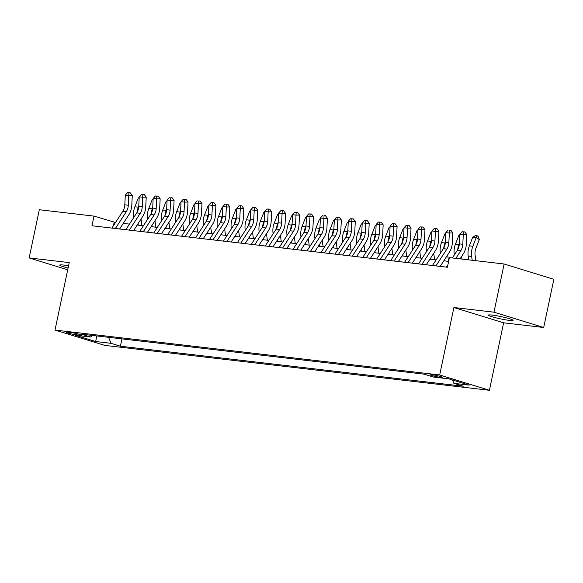 <?xml version="1.0" encoding="UTF-8"?>
<svg xmlns="http://www.w3.org/2000/svg" width="583" height="583" viewBox="0 0 583 583"><rect width="100%" height="100%" fill="white"/><g stroke="black" fill="none" stroke-linecap="round" stroke-linejoin="round"><path stroke-width="0.87" d="M492.118 315.082A12.658 1.159 -168.1 0 0 488.328 315.119A12.658 1.159 -168.1 0 0 495.761 317.779A12.658 1.159 -168.1 0 0 509.316 320.38A12.658 1.159 -168.1 0 0 513.106 320.337A12.658 1.159 -168.1 0 0 505.672 317.677A12.658 1.159 -168.1 0 0 492.118 315.082M68.546 265.819A12.658 1.159 -168.1 0 0 63.532 265.046A12.658 1.159 -168.1 0 0 59.743 265.09A12.658 1.159 -168.1 0 0 68.087 267.976M431.894 374.709A6.333 0.583 -168.1 0 0 429.999 374.731A6.333 0.583 -168.1 0 0 433.716 376.057A6.333 0.583 -168.1 0 0 440.493 377.361A6.333 0.583 -168.1 0 0 442.388 377.339A6.333 0.583 -168.1 0 0 438.671 376.006A6.333 0.583 -168.1 0 0 431.894 374.709M543.691 327.5L493.976 312.189L453.902 307.511L503.625 322.822L543.691 327.5L553.85 279.308L504.127 263.997L449.42 257.613L447.394 267.247L91.983 225.759L94.009 216.118L39.309 209.734L29.15 257.926L67.701 269.798M503.625 322.822L489.407 390.289L104.729 345.384L55.006 330.073L439.684 374.978L489.407 390.289M76.446 334.831L79.514 335.196A6.136 0.561 -168.1 0 0 81.35 335.174A6.136 0.561 -168.1 0 0 77.75 333.884A6.136 0.561 -168.1 0 0 71.184 332.623L68.116 332.266A6.136 0.561 -168.1 0 0 66.28 332.288A6.136 0.561 -168.1 0 0 69.88 333.578A6.136 0.561 -168.1 0 0 76.446 334.831L76.701 333.636M108.584 337.331L110.981 343.314L120.389 346.215L463.259 386.238L453.851 383.337L469.184 385.13L448.757 378.833L433.424 377.048L424.016 374.148L81.154 334.125L90.554 337.025L92.391 335.436M110.981 343.314L95.656 341.521L75.229 335.232L90.554 337.025M493.976 312.189L504.127 263.997M453.902 307.511L439.684 374.978M55.006 330.073L69.224 262.605L29.15 257.926M115.536 222.487L94.009 216.118M448.626 261.373L443.816 260.812M436.099 259.909L429.875 259.187M422.165 258.284L415.941 257.555M408.224 256.658L402 255.93M394.29 255.033L388.067 254.305M380.349 253.401L374.126 252.679M366.416 251.776L360.192 251.047M352.475 250.151L346.251 249.422M338.534 248.518L332.317 247.797M324.6 246.893L318.376 246.172M310.659 245.268L304.435 244.539M296.725 243.643L290.502 242.914M282.784 242.011L276.561 241.289M268.85 240.385L262.627 239.657M254.909 238.76L248.686 238.032M240.976 237.135L234.752 236.406M227.035 235.503L220.811 234.781M213.094 233.878L206.878 233.149M199.16 232.253L192.937 231.524M185.219 230.628L178.996 229.899M171.285 228.995L165.062 228.274M157.344 227.37L151.121 226.641M143.411 225.745L137.187 225.016M129.47 224.12L123.246 223.391M113.459 225.679L114.166 222.327M121.934 338.883L120.389 346.215M453.851 383.337L452.51 379.992M96.822 335.954L95.656 341.521M111.9 228.084L122.824 211.257A9.889 6.974 96.7 0 0 124.813 204.83L125.294 195.196L128.777 195.596L128.909 192.9L130.308 192.871L127.509 192.733L128.909 192.9M115.39 228.492L126.307 211.665A9.889 6.974 96.7 0 0 128.296 205.238L128.777 195.596L132.275 195.538L131.802 205.172A14.837 10.458 -83.3 0 1 128.814 214.821L119.617 228.988M132.275 195.538L130.308 192.871M127.509 192.733L125.294 195.196M138.769 206.12L138.353 207.191A14.837 10.458 96.7 0 0 137.1 212.321M139.162 198.154L138.266 198.045L134.87 206.783A14.837 10.458 96.7 0 0 133.675 216.985L133.747 217.525M138.033 223.704L138.237 225.14M141.924 225.57L141.028 219.099M138.266 198.045L139.191 197.535M125.841 229.709L136.757 212.89A9.889 6.974 96.7 0 0 138.754 206.455L139.228 196.821L142.711 197.229L142.842 194.525L144.241 194.496L141.45 194.358L142.842 194.525M129.324 230.117L140.241 213.291A9.889 6.974 96.7 0 0 142.237 206.863L142.711 197.229L146.216 197.163L145.735 206.805A14.837 10.458 -83.3 0 1 142.748 216.446L133.558 230.613M146.216 197.163L144.241 194.496M141.45 194.358L139.228 196.821M139.774 231.342L150.698 214.515A9.889 6.974 96.7 0 0 152.688 208.087L153.169 198.446L156.652 198.854L156.783 196.15L158.182 196.128L155.391 195.99L156.783 196.15M143.265 231.743L154.182 214.923A9.889 6.974 96.7 0 0 156.171 208.488L156.652 198.854L160.15 198.796L159.676 208.43A14.837 10.458 -83.3 0 1 156.689 218.071L147.492 232.238M160.15 198.796L158.182 196.128M155.391 195.99L153.169 198.446M153.715 232.967L164.632 216.14A9.889 6.974 96.7 0 0 166.629 209.712L167.102 200.071L170.586 200.479L170.717 197.775L172.123 197.754L170.717 197.775M157.199 233.375L168.115 216.548A9.889 6.974 96.7 0 0 170.112 210.12L170.586 200.479L174.091 200.421L173.61 210.055A14.837 10.458 -83.3 0 1 170.622 219.696L161.433 233.863M174.091 200.421L172.123 197.754M169.325 197.615L167.102 200.071M167.656 234.592L178.573 217.765A9.889 6.974 96.7 0 0 180.562 211.338L181.043 201.703L184.527 202.112L184.658 199.408L186.057 199.379L183.266 199.24L184.658 199.408M171.14 235L182.056 218.173A9.889 6.974 96.7 0 0 184.046 211.746L184.527 202.112L188.025 202.046L187.551 211.68A14.837 10.458 -83.3 0 1 184.563 221.329L175.366 235.496M188.025 202.046L186.057 199.379M183.266 199.24L181.043 201.703M152.71 207.745L152.287 208.816A14.837 10.458 96.7 0 0 151.041 213.946M153.103 199.78L152.199 199.678L148.803 208.415A14.837 10.458 96.7 0 0 147.616 218.61L147.688 219.15M151.974 225.337L152.17 226.765M155.865 227.195L154.961 220.724M152.199 199.678L153.132 199.16M166.643 209.37L166.228 210.448A14.837 10.458 96.7 0 0 164.974 215.579M167.037 201.405L166.14 201.303L162.744 210.04A14.837 10.458 96.7 0 0 161.549 220.236L161.622 220.775M165.915 226.962L166.111 228.39M169.799 228.828L168.902 222.349M166.14 201.303L167.066 200.792M180.584 211.002L180.162 212.074A14.837 10.458 96.7 0 0 178.915 217.204M180.978 203.037L180.074 202.928L176.678 211.665A14.837 10.458 96.7 0 0 175.49 221.868L175.563 222.407M179.848 228.587L180.045 230.023M183.74 230.453L182.843 223.981M180.074 202.928L181.007 202.418M194.518 212.627L194.103 213.699A14.837 10.458 96.7 0 0 192.849 218.829M194.911 204.662L194.015 204.553L190.619 213.291A14.837 10.458 96.7 0 0 189.424 223.493L189.497 224.032M193.789 230.212L193.986 231.648M197.673 232.078L196.777 225.606M194.015 204.553L194.941 204.043M181.59 236.217L192.507 219.397A9.889 6.974 96.7 0 0 194.503 212.963L194.977 203.329L198.46 203.737L198.592 201.033L199.998 201.004L198.592 201.033M185.073 236.625L195.997 219.798A9.889 6.974 96.7 0 0 197.987 213.371L198.46 203.737L201.966 203.671L201.485 213.312A14.837 10.458 -83.3 0 1 198.497 222.954L189.307 237.121M201.966 203.671L199.998 201.004M197.2 200.865L194.977 203.329M208.459 214.252L208.036 215.331A14.837 10.458 96.7 0 0 206.79 220.454M208.852 206.287L207.949 206.185L204.553 214.923A14.837 10.458 96.7 0 0 203.365 225.118L203.438 225.657M207.723 231.845L207.927 233.273M211.614 233.703L210.718 227.232M207.949 206.185L208.882 205.668M195.531 237.849L206.448 221.023A9.889 6.974 96.7 0 0 208.437 214.595L208.918 204.954L212.401 205.362L212.533 202.658L213.932 202.636L211.141 202.498L212.533 202.658M199.014 238.25L209.931 221.431A9.889 6.974 96.7 0 0 211.928 214.996L212.401 205.362L215.899 205.303L215.426 214.938A14.837 10.458 -83.3 0 1 212.438 224.579L203.241 238.746M215.899 205.303L213.932 202.636M211.141 202.498L208.918 204.954M222.393 215.878L221.977 216.956A14.837 10.458 96.7 0 0 220.731 222.087M222.786 207.912L221.89 207.81L218.494 216.548A14.837 10.458 96.7 0 0 217.299 226.743L217.379 227.283M221.664 233.47L221.861 234.898M225.548 235.335L224.652 228.864M221.89 207.81L222.823 207.3M209.465 239.475L220.389 222.648A9.889 6.974 96.7 0 0 222.378 216.22L222.852 206.579L226.335 206.987L226.474 204.283L227.873 204.261L225.074 204.123L226.474 204.283M212.948 239.883L223.872 223.056A9.889 6.974 96.7 0 0 225.861 216.628L226.335 206.987L229.84 206.929L229.367 216.563A14.837 10.458 -83.3 0 1 226.372 226.211L217.182 240.378M229.84 206.929L227.873 204.261M225.074 204.123L222.852 206.579M236.334 217.51L235.918 218.581A14.837 10.458 96.7 0 0 234.665 223.712M236.727 209.545L235.824 209.435L232.428 218.173A14.837 10.458 96.7 0 0 231.24 228.376L231.313 228.915M235.598 235.095L235.802 236.53M239.489 236.96L238.593 230.489M235.824 209.435L236.756 208.925M223.406 241.1L234.322 224.273A9.889 6.974 96.7 0 0 236.319 217.845L236.793 208.211L240.276 208.619L240.407 205.916L241.807 205.886L239.015 205.748L240.407 205.916M226.889 241.508L237.806 224.681A9.889 6.974 96.7 0 0 239.802 218.253L240.276 208.619L243.774 208.554L243.3 218.188A14.837 10.458 -83.3 0 1 240.313 227.836L231.116 242.003M243.774 208.554L241.807 205.886M239.015 205.748L236.793 208.211M250.267 219.135L249.852 220.206A14.837 10.458 96.7 0 0 248.606 225.337M250.661 211.17L249.764 211.068L246.369 219.806A14.837 10.458 96.7 0 0 245.173 230.001L245.254 230.54M249.539 236.72L249.735 238.156M253.43 238.585L252.526 232.114M249.764 211.068L250.697 210.55M237.339 242.725L248.263 225.905A9.889 6.974 96.7 0 0 250.253 219.47L250.726 209.836L254.217 210.244L254.348 207.541L255.748 207.512L252.949 207.38L254.348 207.541M240.823 243.133L251.747 226.306A9.889 6.974 96.7 0 0 253.736 219.878L254.217 210.244L257.715 210.179L257.241 219.82A14.837 10.458 -83.3 0 1 254.246 229.462L245.057 243.628M257.715 210.179L255.748 207.512M252.949 207.38L250.726 209.836M251.28 244.357L262.197 227.53A9.889 6.974 96.7 0 0 264.194 221.103L264.667 211.461L268.151 211.869L268.282 209.166L269.681 209.144L266.89 209.006L268.282 209.166M254.764 244.765L265.68 227.938A9.889 6.974 96.7 0 0 267.677 221.504L268.151 211.869L271.656 211.811L271.175 221.445A14.837 10.458 -83.3 0 1 268.187 231.087L258.998 245.254M271.656 211.811L269.681 209.144M266.89 209.006L264.667 211.461M265.214 245.982L276.138 229.155A9.889 6.974 96.7 0 0 278.127 222.728L278.608 213.094L282.092 213.495L282.223 210.791L283.622 210.769L280.831 210.631L282.223 210.791M268.705 246.39L279.621 229.564A9.889 6.974 96.7 0 0 281.611 223.136L282.092 213.495L285.59 213.436L285.116 223.07A14.837 10.458 -83.3 0 1 282.128 232.719L272.931 246.886M285.59 213.436L283.622 210.769M280.831 210.631L278.608 213.094M279.155 247.607L290.072 230.781A9.889 6.974 96.7 0 0 292.068 224.353L292.542 214.719L296.026 215.127L296.157 212.423L297.556 212.394L294.765 212.256L296.157 212.423M282.638 248.015L293.555 231.189A9.889 6.974 96.7 0 0 295.552 224.761L296.026 215.127L299.531 215.061L299.05 224.695A14.837 10.458 -83.3 0 1 296.062 234.344L286.872 248.511M299.531 215.061L297.556 212.394M294.765 212.256L292.542 214.719M293.096 249.24L304.013 232.413A9.889 6.974 96.7 0 0 306.002 225.978L306.483 216.344L309.967 216.752L310.098 214.048L311.497 214.027L308.706 213.888L310.098 214.048M296.579 249.641L307.496 232.814A9.889 6.974 96.7 0 0 309.486 226.386L309.967 216.752L313.465 216.687L312.991 226.328A14.837 10.458 -83.3 0 1 310.003 235.969L300.806 250.136M313.465 216.687L311.497 214.027M308.706 213.888L306.483 216.344M307.03 250.865L317.946 234.038A9.889 6.974 96.7 0 0 319.943 227.61L320.417 217.969L323.9 218.377L324.031 215.674L325.438 215.652L324.031 215.674M310.513 251.273L321.43 234.446A9.889 6.974 96.7 0 0 323.427 228.011L323.9 218.377L327.406 218.319L326.925 227.953A14.837 10.458 -83.3 0 1 323.937 237.594L314.747 251.761M327.406 218.319L325.438 215.652M322.639 215.513L320.417 217.969M320.971 252.49L331.887 235.663A9.889 6.974 96.7 0 0 333.877 229.236L334.358 219.602L337.841 220.002L337.972 217.299L339.372 217.277L336.58 217.138L337.972 217.299M324.454 252.898L335.371 236.071A9.889 6.974 96.7 0 0 337.368 229.644L337.841 220.002L341.339 219.944L340.866 229.578A14.837 10.458 -83.3 0 1 337.878 239.227L328.681 253.394M341.339 219.944L339.372 217.277M336.58 217.138L334.358 219.602M334.904 254.115L345.821 237.288A9.889 6.974 96.7 0 0 347.818 230.861L348.291 221.227L351.775 221.635L351.913 218.931L353.313 218.902L350.514 218.763L351.913 218.931M338.388 254.523L349.312 237.696A9.889 6.974 96.7 0 0 351.301 231.269L351.775 221.635L355.28 221.569L354.807 231.211A14.837 10.458 -83.3 0 1 351.811 240.852L342.622 255.019M355.28 221.569L353.313 218.902M350.514 218.763L348.291 221.227M348.845 255.748L359.762 238.921A9.889 6.974 96.7 0 0 361.751 232.486L362.232 222.852L365.716 223.26L365.847 220.556L367.246 220.534L364.455 220.396L365.847 220.556M352.329 256.148L363.245 239.329A9.889 6.974 96.7 0 0 365.242 232.894L365.716 223.26L369.214 223.194L368.74 232.836A14.837 10.458 -83.3 0 1 365.752 242.477L356.556 256.644M369.214 223.194L367.246 220.534M364.455 220.396L362.232 222.852M362.779 257.373L373.703 240.546A9.889 6.974 96.7 0 0 375.692 234.118L376.166 224.477L379.657 224.885L379.788 222.181L381.187 222.159L378.389 222.021L379.788 222.181M366.262 257.781L377.186 240.954A9.889 6.974 96.7 0 0 379.176 234.526L379.657 224.885L383.155 224.827L382.681 234.461A14.837 10.458 -83.3 0 1 379.686 244.102L370.496 258.269M383.155 224.827L381.187 222.159M378.389 222.021L376.166 224.477M376.72 258.998L387.637 242.171A9.889 6.974 96.7 0 0 389.633 235.743L390.107 226.109L393.591 226.51L393.722 223.806L395.121 223.785L392.33 223.646L393.722 223.806M380.203 259.406L391.12 242.579A9.889 6.974 96.7 0 0 393.117 236.151L393.591 226.51L397.096 226.452L396.615 236.086A14.837 10.458 -83.3 0 1 393.627 245.734L384.43 259.901M397.096 226.452L395.121 223.785M392.33 223.646L390.107 226.109M390.654 260.623L401.578 243.796A9.889 6.974 96.7 0 0 403.567 237.368L404.048 227.734L407.532 228.142L407.663 225.439L409.062 225.41L406.264 225.271L407.663 225.439M394.144 261.031L405.061 244.204A9.889 6.974 96.7 0 0 407.051 237.777L407.532 228.142L411.03 228.077L410.556 237.718A14.837 10.458 -83.3 0 1 407.561 247.36L398.371 261.527M411.03 228.077L409.062 225.41M406.264 225.271L404.048 227.734M264.208 220.76L263.793 221.839A14.837 10.458 96.7 0 0 262.539 226.962M264.602 212.795L263.698 212.693L260.302 221.431A14.837 10.458 96.7 0 0 259.114 231.626L259.187 232.165M263.472 238.352L263.676 239.781M267.364 240.211L266.467 233.739M263.698 212.693L264.631 212.176M278.142 222.385L277.727 223.464A14.837 10.458 96.7 0 0 276.48 228.594M278.543 214.42L277.639 214.318L274.243 223.056A14.837 10.458 96.7 0 0 273.055 233.251L273.128 233.79M277.413 239.977L277.61 241.413M281.305 241.843L280.401 235.372M277.639 214.318L278.572 213.808M292.083 224.018L291.668 225.089A14.837 10.458 96.7 0 0 290.414 230.219M292.477 216.053L291.58 215.943L288.184 224.681A14.837 10.458 96.7 0 0 286.989 234.883L287.062 235.423M291.354 241.602L291.551 243.038M295.238 243.468L294.342 236.997M291.58 215.943L292.506 215.433M306.024 225.643L305.601 226.714A14.837 10.458 96.7 0 0 304.355 231.845M306.418 217.678L305.514 217.576L302.118 226.313A14.837 10.458 96.7 0 0 300.93 236.509L301.003 237.048M305.288 243.228L305.485 244.663M309.179 245.093L308.276 238.622M305.514 217.576L306.447 217.058M319.958 227.268L319.542 228.347A14.837 10.458 96.7 0 0 318.289 233.47M320.351 219.303L319.455 219.201L316.059 227.938A14.837 10.458 96.7 0 0 314.864 238.134L314.937 238.673M319.229 244.86L319.426 246.288M323.113 246.718L322.217 240.247M319.455 219.201L320.38 218.683M333.899 228.893L333.476 229.972A14.837 10.458 96.7 0 0 332.23 235.102M334.292 220.935L333.389 220.826L329.993 229.564A14.837 10.458 96.7 0 0 328.805 239.759L328.878 240.298M333.163 246.485L333.359 247.921M337.054 248.351L336.158 241.879M333.389 220.826L334.321 220.316M347.832 230.525L347.417 231.597A14.837 10.458 96.7 0 0 346.164 236.727M348.226 222.56L347.33 222.451L343.934 231.189A14.837 10.458 96.7 0 0 342.738 241.391L342.819 241.93M347.104 248.11L347.3 249.546M350.988 249.976L350.091 243.505M347.33 222.451L348.255 221.941M361.773 232.151L361.351 233.222A14.837 10.458 96.7 0 0 360.105 238.352M362.167 224.185L361.263 224.083L357.867 232.821A14.837 10.458 96.7 0 0 356.679 243.016L356.752 243.556M361.037 249.743L361.241 251.171M364.929 251.601L364.032 245.13M361.263 224.083L362.196 223.566M375.707 233.776L375.292 234.854A14.837 10.458 96.7 0 0 374.046 239.977M376.101 225.81L375.204 225.708L371.808 234.446A14.837 10.458 96.7 0 0 370.613 244.641L370.693 245.181M374.978 251.368L375.175 252.796M378.87 253.226L377.966 246.755M375.204 225.708L376.137 225.198M389.648 235.408L389.233 236.479A14.837 10.458 96.7 0 0 387.979 241.61M390.042 227.443L389.138 227.334L385.742 236.071A14.837 10.458 96.7 0 0 384.554 246.266L384.627 246.813M388.912 252.993L389.116 254.428M392.804 254.858L391.907 248.387M389.138 227.334L390.071 226.823M403.582 237.033L403.166 238.104A14.837 10.458 96.7 0 0 401.92 243.235M403.975 229.068L403.079 228.959L399.683 237.696A14.837 10.458 96.7 0 0 398.488 247.899L398.568 248.438M402.853 254.618L403.05 256.054M406.745 256.484L405.841 250.012M403.079 228.959L404.012 228.449M417.523 238.658L417.107 239.73A14.837 10.458 96.7 0 0 415.854 244.86M417.916 230.693L417.013 230.591L413.624 239.329A14.837 10.458 96.7 0 0 412.429 249.524L412.502 250.063M416.787 256.25L416.991 257.679M420.678 258.109L419.782 251.637M417.013 230.591L417.945 230.074M404.595 262.255L415.511 245.428A9.889 6.974 96.7 0 0 417.508 238.994L417.982 229.359L421.465 229.768L421.596 227.064L422.996 227.042L420.205 226.904L421.596 227.064M408.078 262.656L418.995 245.837A9.889 6.974 96.7 0 0 420.992 239.402L421.465 229.768L424.971 229.702L424.49 239.343A14.837 10.458 -83.3 0 1 421.502 248.985L412.312 263.152M424.971 229.702L422.996 227.042M420.205 226.904L417.982 229.359M418.528 263.88L429.452 247.054A9.889 6.974 96.7 0 0 431.442 240.626L431.923 230.985L435.406 231.393L435.537 228.689L436.937 228.667L434.146 228.529L435.537 228.689M422.019 264.288L432.936 247.462A9.889 6.974 96.7 0 0 434.925 241.034L435.406 231.393L438.904 231.334L438.431 240.968A14.837 10.458 -83.3 0 1 435.443 250.61L426.246 264.777M438.904 231.334L436.937 228.667M434.146 228.529L431.923 230.985M432.469 265.505L443.386 248.679A9.889 6.974 96.7 0 0 445.383 242.251L445.857 232.617L449.34 233.018L449.471 230.321L450.878 230.292L449.471 230.321M435.953 265.914L446.87 249.087A9.889 6.974 96.7 0 0 448.866 242.659L449.34 233.018L452.845 232.96L452.364 242.594A14.837 10.458 -83.3 0 1 449.376 252.242L440.187 266.409M452.845 232.96L450.878 230.292M448.079 230.154L445.857 232.617M452.364 257.956L457.327 250.311A9.889 6.974 96.7 0 0 459.317 243.876L459.798 234.242L463.281 234.65L463.412 231.947L464.811 231.917L462.02 231.779L463.412 231.947M455.848 258.364L460.81 250.712A9.889 6.974 96.7 0 0 462.8 244.284L463.281 234.65L466.779 234.585L466.305 244.226A14.837 10.458 -83.3 0 1 463.317 253.867L460.082 258.852M446.41 267.131L447.897 264.835M466.779 234.585L464.811 231.917M462.02 231.779L459.798 234.242M431.464 240.283L431.041 241.362A14.837 10.458 96.7 0 0 429.795 246.485M431.857 232.318L430.954 232.216L427.558 240.954A14.837 10.458 96.7 0 0 426.37 251.149L426.443 251.688M430.728 257.875L430.924 259.304M434.619 259.741L433.716 253.262M430.954 232.216L431.886 231.706M445.397 241.916L444.982 242.987A14.837 10.458 96.7 0 0 443.729 248.118M445.791 233.951L444.895 233.841L441.499 242.579A14.837 10.458 96.7 0 0 440.303 252.782L440.376 253.321M444.669 259.501L444.865 260.936M448.553 261.366L447.657 254.895M444.895 233.841L445.82 233.331M459.338 243.541L458.916 244.612A14.837 10.458 96.7 0 0 457.67 249.743M459.732 235.576L458.828 235.466L455.432 244.204A14.837 10.458 96.7 0 0 454.244 254.407L454.317 254.946M461.947 259.071L461.59 256.52M458.828 235.466L459.761 234.956M475.888 260.703L475.109 255.121A9.889 6.974 -83.3 0 1 475.903 248.322L479.299 239.584L476.253 237.507L472.857 246.245A14.837 10.458 96.7 0 0 471.662 256.44L472.194 260.266M477.025 235.685L476.253 237.507L472.769 237.099L475.633 235.517L477.025 235.685L478.242 236.516L479.299 239.584M472.769 237.099L469.373 245.837A14.837 10.458 96.7 0 0 468.178 256.032L468.71 259.865M79.674 334.416L79.514 335.196M122.824 211.257L126.307 211.665M124.813 204.83L128.296 205.238M138.353 207.191L134.87 206.783M134.068 217.029L133.675 216.985M136.757 212.89L140.241 213.291M138.754 206.455L142.237 206.863M150.698 214.515L154.182 214.923M152.688 208.087L156.171 208.488M164.632 216.14L168.115 216.548M166.629 209.712L170.112 210.12M178.573 217.765L182.056 218.173M180.562 211.338L184.046 211.746M152.287 208.816L148.803 208.415M148.009 218.654L147.616 218.61M166.228 210.448L162.744 210.04M161.943 220.287L161.549 220.236M180.162 212.074L176.678 211.665M175.884 221.912L175.49 221.868M194.103 213.699L190.619 213.291M189.818 223.537L189.424 223.493M192.507 219.397L195.997 219.798M194.503 212.963L197.987 213.371M208.036 215.331L204.553 214.923M203.759 225.162L203.365 225.118M206.448 221.023L209.931 221.431M208.437 214.595L211.928 214.996M221.977 216.956L218.494 216.548M217.699 226.794L217.299 226.743M220.389 222.648L223.872 223.056M222.378 216.22L225.861 216.628M235.918 218.581L232.428 218.173M231.633 228.419L231.24 228.376M234.322 224.273L237.806 224.681M236.319 217.845L239.802 218.253M249.852 220.206L246.369 219.806M245.574 230.045L245.173 230.001M248.263 225.905L251.747 226.306M250.253 219.47L253.736 219.878M262.197 227.53L265.68 227.938M264.194 221.103L267.677 221.504M276.138 229.155L279.621 229.564M278.127 222.728L281.611 223.136M290.072 230.781L293.555 231.189M292.068 224.353L295.552 224.761M304.013 232.413L307.496 232.814M306.002 225.978L309.486 226.386M317.946 234.038L321.43 234.446M319.943 227.61L323.427 228.011M331.887 235.663L335.371 236.071M333.877 229.236L337.368 229.644M345.821 237.288L349.312 237.696M347.818 230.861L351.301 231.269M359.762 238.921L363.245 239.329M361.751 232.486L365.242 232.894M373.703 240.546L377.186 240.954M375.692 234.118L379.176 234.526M387.637 242.171L391.12 242.579M389.633 235.743L393.117 236.151M401.578 243.796L405.061 244.204M403.567 237.368L407.051 237.777M263.793 221.839L260.302 221.431M259.508 231.67L259.114 231.626M277.727 223.464L274.243 223.056M273.449 233.302L273.055 233.251M291.668 225.089L288.184 224.681M287.383 234.927L286.989 234.883M305.601 226.714L302.118 226.313M301.324 236.552L300.93 236.509M319.542 228.347L316.059 227.938M315.257 238.177L314.864 238.134M333.476 229.972L329.993 229.564M329.198 239.81L328.805 239.759M347.417 231.597L343.934 231.189M343.132 241.435L342.738 241.391M361.351 233.222L357.867 232.821M357.073 243.06L356.679 243.016M375.292 234.854L371.808 234.446M371.014 244.692L370.613 244.641M389.233 236.479L385.742 236.071M384.948 246.317L384.554 246.266M403.166 238.104L399.683 237.696M398.889 247.943L398.488 247.899M417.107 239.73L413.624 239.329M412.822 249.568L412.429 249.524M415.511 245.428L418.995 245.837M417.508 238.994L420.992 239.402M429.452 247.054L432.936 247.462M431.442 240.626L434.925 241.034M443.386 248.679L446.87 249.087M445.383 242.251L448.866 242.659M457.327 250.311L460.81 250.712M459.317 243.876L462.8 244.284M431.041 241.362L427.558 240.954M426.763 251.2L426.37 251.149M444.982 242.987L441.499 242.579M440.697 252.825L440.303 252.782M458.916 244.612L455.432 244.204M454.638 254.45L454.244 254.407M472.857 246.245L469.373 245.837M471.662 256.44L468.178 256.032"/></g></svg>
